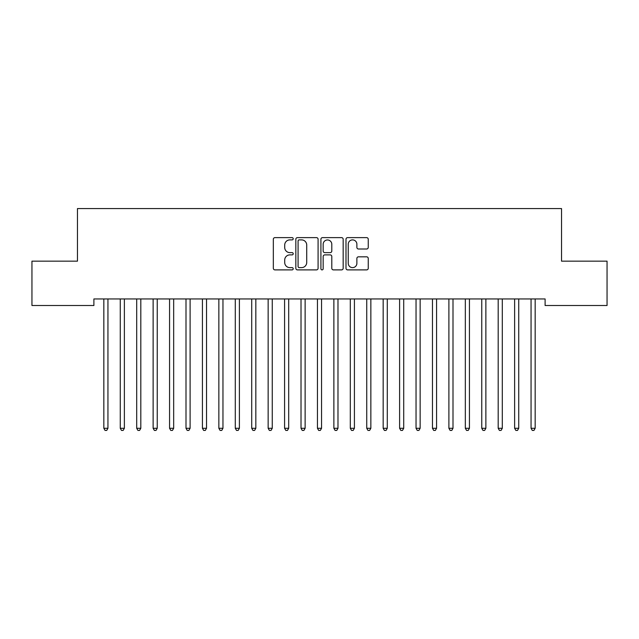 <?xml version="1.0" encoding="UTF-8"?>
<svg xmlns="http://www.w3.org/2000/svg" width="639" height="639" viewBox="0 0 639 639"><rect width="100%" height="100%" fill="white"/><g stroke="black" fill="none" stroke-linecap="round" stroke-linejoin="round"><path stroke-width="0.96" d="M293.213 238.754A1.126 1.126 0 0 0 292.079 237.628L274.946 237.628A1.613 1.613 0 0 0 273.332 239.242L273.332 268.276A1.613 1.613 0 0 0 274.946 269.89L292.079 269.89A1.126 1.126 0 0 0 293.213 268.755A1.126 1.126 0 0 0 292.079 267.629L289.866 267.629A5.16 5.16 0 0 1 284.706 262.469L284.706 260.049A5.16 5.16 0 0 1 289.866 254.889L292.079 254.889A1.126 1.126 0 0 0 293.213 253.755A1.126 1.126 0 0 0 292.079 252.629L289.866 252.629A5.16 5.16 0 0 1 284.706 247.469L284.706 245.049A5.16 5.16 0 0 1 289.866 239.889L292.079 239.889A1.126 1.126 0 0 0 293.213 238.754M366.634 249.002A1.613 1.613 0 0 0 368.248 247.389L368.248 239.242A1.613 1.613 0 0 0 366.634 237.628L347.6 237.628A1.613 1.613 0 0 0 345.995 239.242L345.995 268.276A1.613 1.613 0 0 0 347.6 269.89L366.634 269.89A1.613 1.613 0 0 0 368.248 268.276L368.248 258.436A1.613 1.613 0 0 0 366.634 256.822L358.487 256.822A1.613 1.613 0 0 0 356.882 258.436L356.882 263.316A4.313 4.313 0 0 1 352.56 267.629A4.313 4.313 0 0 1 348.247 263.316L348.247 244.202A4.313 4.313 0 0 1 352.56 239.889A4.313 4.313 0 0 1 356.882 244.202L356.882 247.389A1.613 1.613 0 0 0 358.487 249.002L366.634 249.002M545.107 298.948L93.893 298.948L93.893 305.514L31.95 305.514L31.95 261.151L77.463 261.151L77.463 208.57L561.537 208.57L561.537 261.151L607.05 261.151L607.05 305.514L545.107 305.514L545.107 298.948M318.086 239.242A1.613 1.613 0 0 0 316.473 237.628L297.447 237.628A1.613 1.613 0 0 0 295.833 239.242L295.833 268.276A1.613 1.613 0 0 0 297.447 269.89L316.473 269.89A1.613 1.613 0 0 0 318.086 268.276L318.086 239.242M322.527 237.628L341.553 237.628A1.613 1.613 0 0 1 343.167 239.242L343.167 268.276A1.613 1.613 0 0 1 341.553 269.89L333.414 269.89A1.613 1.613 0 0 1 331.801 268.276L331.801 256.503A1.613 1.613 0 0 0 330.187 254.889L324.78 254.889A1.613 1.613 0 0 0 323.166 256.503L323.166 268.755A1.126 1.126 0 0 1 322.04 269.89A1.126 1.126 0 0 1 320.914 268.755L320.914 239.242A1.613 1.613 0 0 1 322.527 237.628M299.22 239.889A1.126 1.126 0 0 0 298.086 241.015L298.086 266.503A1.126 1.126 0 0 0 299.22 267.629L301.56 267.629A5.16 5.16 0 0 0 306.72 262.469L306.72 245.049A5.16 5.16 0 0 0 301.56 239.889L299.22 239.889M331.801 244.282A4.313 4.313 0 0 0 327.488 239.968A4.313 4.313 0 0 0 323.166 244.282L323.166 251.015A1.613 1.613 0 0 0 324.78 252.629L330.187 252.629A1.613 1.613 0 0 0 331.801 251.015L331.801 244.282M103.622 298.948L103.718 299.188A1.645 1.645 0 0 1 103.837 299.795L103.837 428.29L107.943 428.29L107.943 299.795A1.645 1.645 0 0 1 108.063 299.188L108.159 298.948M107.943 428.29L106.713 430.43L105.068 430.43L103.837 428.29M120.052 298.948L120.148 299.188A1.645 1.645 0 0 1 120.268 299.795L120.268 428.29L124.373 428.29L124.373 299.795A1.645 1.645 0 0 1 124.493 299.188L124.589 298.948M124.373 428.29L123.143 430.43L121.498 430.43L120.268 428.29M136.482 298.948L136.578 299.188A1.645 1.645 0 0 1 136.698 299.795L136.698 428.29L140.812 428.29L140.812 299.795A1.645 1.645 0 0 1 140.923 299.188L141.027 298.948M140.812 428.29L139.574 430.43L137.936 430.43L136.698 428.29M152.913 298.948L153.017 299.188A1.645 1.645 0 0 1 153.128 299.795L153.128 428.29L157.242 428.29L157.242 299.795A1.645 1.645 0 0 1 157.362 299.188L157.458 298.948M157.242 428.29L156.004 430.43L154.366 430.43L153.128 428.29M169.351 298.948L169.447 299.188A1.645 1.645 0 0 1 169.567 299.795L169.567 428.29L173.672 428.29L173.672 299.795A1.645 1.645 0 0 1 173.792 299.188L173.888 298.948M173.672 428.29L172.442 430.43L170.797 430.43L169.567 428.29M185.781 298.948L185.877 299.188A1.645 1.645 0 0 1 185.997 299.795L185.997 428.29L190.102 428.29L190.102 299.795A1.645 1.645 0 0 1 190.222 299.188L190.318 298.948M190.102 428.29L188.872 430.43L187.227 430.43L185.997 428.29M202.212 298.948L202.307 299.188A1.645 1.645 0 0 1 202.427 299.795L202.427 428.29L206.533 428.29L206.533 299.795A1.645 1.645 0 0 1 206.653 299.188L206.748 298.948M206.533 428.29L205.303 430.43L203.657 430.43L202.427 428.29M218.642 298.948L218.738 299.188A1.645 1.645 0 0 1 218.857 299.795L218.857 428.29L222.963 428.29L222.963 299.795A1.645 1.645 0 0 1 223.083 299.188L223.179 298.948M222.963 428.29L221.733 430.43L220.088 430.43L218.857 428.29M235.072 298.948L235.168 299.188A1.645 1.645 0 0 1 235.288 299.795L235.288 428.29L239.393 428.29L239.393 299.795A1.645 1.645 0 0 1 239.513 299.188L239.609 298.948M239.393 428.29L238.163 430.43L236.518 430.43L235.288 428.29M251.502 298.948L251.598 299.188A1.645 1.645 0 0 1 251.718 299.795L251.718 428.29L255.832 428.29L255.832 299.795A1.645 1.645 0 0 1 255.943 299.188L256.047 298.948M255.832 428.29L254.594 430.43L252.956 430.43L251.718 428.29M267.933 298.948L268.037 299.188A1.645 1.645 0 0 1 268.148 299.795L268.148 428.29L272.262 428.29L272.262 299.795A1.645 1.645 0 0 1 272.382 299.188L272.478 298.948M272.262 428.29L271.024 430.43L269.386 430.43L268.148 428.29M284.371 298.948L284.467 299.188A1.645 1.645 0 0 1 284.587 299.795L284.587 428.29L288.692 428.29L288.692 299.795A1.645 1.645 0 0 1 288.812 299.188L288.908 298.948M288.692 428.29L287.462 430.43L285.817 430.43L284.587 428.29M300.801 298.948L300.897 299.188A1.645 1.645 0 0 1 301.017 299.795L301.017 428.29L305.123 428.29L305.123 299.795A1.645 1.645 0 0 1 305.242 299.188L305.338 298.948M305.123 428.29L303.892 430.43L302.247 430.43L301.017 428.29M317.232 298.948L317.327 299.188A1.645 1.645 0 0 1 317.447 299.795L317.447 428.29L321.553 428.29L321.553 299.795A1.645 1.645 0 0 1 321.673 299.188L321.768 298.948M321.553 428.29L320.323 430.43L318.677 430.43L317.447 428.29M333.662 298.948L333.758 299.188A1.645 1.645 0 0 1 333.877 299.795L333.877 428.29L337.983 428.29L337.983 299.795A1.645 1.645 0 0 1 338.103 299.188L338.199 298.948M337.983 428.29L336.753 430.43L335.108 430.43L333.877 428.29M350.092 298.948L350.188 299.188A1.645 1.645 0 0 1 350.308 299.795L350.308 428.29L354.413 428.29L354.413 299.795A1.645 1.645 0 0 1 354.533 299.188L354.629 298.948M354.413 428.29L353.183 430.43L351.538 430.43L350.308 428.29M366.522 298.948L366.618 299.188A1.645 1.645 0 0 1 366.738 299.795L366.738 428.29L370.852 428.29L370.852 299.795A1.645 1.645 0 0 1 370.963 299.188L371.067 298.948M370.852 428.29L369.614 430.43L367.976 430.43L366.738 428.29M382.953 298.948L383.057 299.188A1.645 1.645 0 0 1 383.168 299.795L383.168 428.29L387.282 428.29L387.282 299.795A1.645 1.645 0 0 1 387.402 299.188L387.498 298.948M387.282 428.29L386.044 430.43L384.406 430.43L383.168 428.29M399.391 298.948L399.487 299.188A1.645 1.645 0 0 1 399.607 299.795L399.607 428.29L403.712 428.29L403.712 299.795A1.645 1.645 0 0 1 403.832 299.188L403.928 298.948M403.712 428.29L402.482 430.43L400.837 430.43L399.607 428.29M415.821 298.948L415.917 299.188A1.645 1.645 0 0 1 416.037 299.795L416.037 428.29L420.142 428.29L420.142 299.795A1.645 1.645 0 0 1 420.262 299.188L420.358 298.948M420.142 428.29L418.912 430.43L417.267 430.43L416.037 428.29M432.252 298.948L432.347 299.188A1.645 1.645 0 0 1 432.467 299.795L432.467 428.29L436.573 428.29L436.573 299.795A1.645 1.645 0 0 1 436.693 299.188L436.788 298.948M436.573 428.29L435.343 430.43L433.697 430.43L432.467 428.29M448.682 298.948L448.778 299.188A1.645 1.645 0 0 1 448.897 299.795L448.897 428.29L453.003 428.29L453.003 299.795A1.645 1.645 0 0 1 453.123 299.188L453.219 298.948M453.003 428.29L451.773 430.43L450.128 430.43L448.897 428.29M465.112 298.948L465.208 299.188A1.645 1.645 0 0 1 465.328 299.795L465.328 428.29L469.433 428.29L469.433 299.795A1.645 1.645 0 0 1 469.553 299.188L469.649 298.948M469.433 428.29L468.203 430.43L466.558 430.43L465.328 428.29M481.542 298.948L481.638 299.188A1.645 1.645 0 0 1 481.758 299.795L481.758 428.29L485.872 428.29L485.872 299.795A1.645 1.645 0 0 1 485.983 299.188L486.087 298.948M485.872 428.29L484.634 430.43L482.996 430.43L481.758 428.29M497.973 298.948L498.077 299.188A1.645 1.645 0 0 1 498.188 299.795L498.188 428.29L502.302 428.29L502.302 299.795A1.645 1.645 0 0 1 502.422 299.188L502.518 298.948M502.302 428.29L501.064 430.43L499.426 430.43L498.188 428.29M514.411 298.948L514.507 299.188A1.645 1.645 0 0 1 514.627 299.795L514.627 428.29L518.732 428.29L518.732 299.795A1.645 1.645 0 0 1 518.852 299.188L518.948 298.948M518.732 428.29L517.502 430.43L515.857 430.43L514.627 428.29M530.841 298.948L530.937 299.188A1.645 1.645 0 0 1 531.057 299.795L531.057 428.29L535.163 428.29L535.163 299.795A1.645 1.645 0 0 1 535.282 299.188L535.378 298.948M535.163 428.29L533.932 430.43L532.287 430.43L531.057 428.29"/></g></svg>
